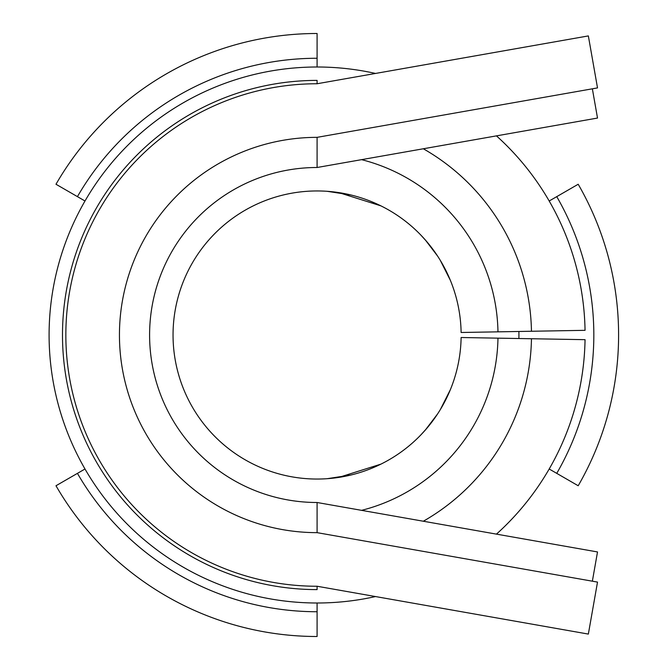 <?xml version="1.0" encoding="UTF-8"?>
<svg xmlns="http://www.w3.org/2000/svg" width="670" height="670" viewBox="0 0 670 670"><rect width="100%" height="100%" fill="white"/><g stroke="black" fill="none" stroke-linecap="round" stroke-linejoin="round"><path stroke-width="1" d="M317.094 532.65L597.514 582.096L588.352 634.08L317.094 586.25A251.25 251.25 0 0 1 65.844 335A251.25 251.25 0 0 1 317.094 83.75L317.094 80.4L317.094 83.75L588.352 35.92L597.514 87.904L317.094 137.35A197.65 197.65 0 0 0 119.444 335A197.65 197.65 0 0 0 317.094 532.65L317.094 502.5L597.514 551.946L592.364 581.183M317.094 586.25L317.094 589.6A254.6 254.6 0 0 1 62.494 335A254.6 254.6 0 0 1 317.094 80.4M592.364 88.817L597.514 118.054L317.094 167.5L317.094 137.35L317.094 167.5A167.5 167.5 0 0 0 149.594 335A167.5 167.5 0 0 0 317.094 502.5M423.323 148.765A214.4 214.4 0 0 1 531.461 331.256L585.052 330.327A268 268 0 0 0 496.462 135.876M375.527 73.449A268 268 0 0 0 49.094 335A268 268 0 0 0 375.527 596.551M496.462 534.124A268 268 0 0 0 585.052 339.673L461.119 337.512A144.05 144.05 0 0 1 244.341 459.327A144.05 144.05 0 0 1 244.341 210.673A144.05 144.05 0 0 1 461.119 332.488L497.969 331.843A180.9 180.9 0 0 0 361.582 159.653M423.323 521.235A214.4 214.4 0 0 0 531.461 338.744M531.461 331.256L497.969 331.843M425.358 239.986L437.611 256.091M420.819 235.044L427.058 241.945M440.307 260.37L450.357 280.311M450.349 280.286L447.074 272.908M350.829 194.953L327.094 191.293M338.693 192.575L380.987 205.891M338.693 477.425L380.987 464.109M350.829 475.047L327.094 478.707M450.357 389.689L440.307 409.63M450.349 389.714L447.074 397.092M420.819 434.956L427.058 428.055M425.358 430.014L437.611 413.909M361.582 510.347A180.9 180.9 0 0 0 497.969 338.157M578.202 485.75A301.5 301.5 0 0 0 578.202 184.25L556.753 196.637A276.735 276.735 0 0 1 556.753 473.363L578.202 485.75M317.094 33.5A301.5 301.5 0 0 0 55.987 184.25L77.435 196.637A276.735 276.735 0 0 1 317.094 58.265L317.094 33.5M55.987 485.75A301.5 301.5 0 0 0 317.094 636.5L317.094 611.735A276.735 276.735 0 0 1 77.435 473.363L55.987 485.75M549.191 469L556.753 473.363M518.898 338.526A201.838 201.838 0 0 0 518.898 331.474M549.191 201L556.753 196.637M317.094 67L317.094 58.265M84.998 201L77.435 196.637M317.094 603L317.094 611.735M84.998 469L77.435 473.363"/></g></svg>
